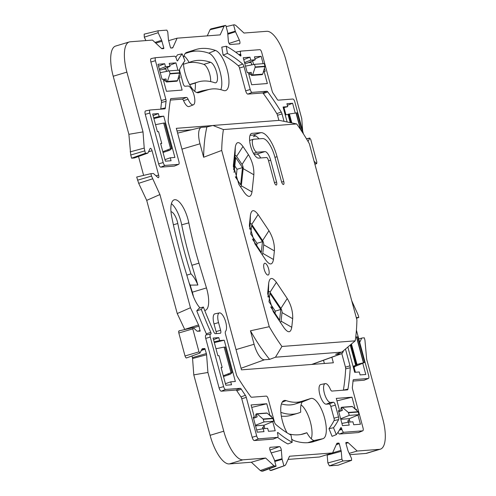 <?xml version="1.0" encoding="UTF-8"?>
<svg xmlns="http://www.w3.org/2000/svg" width="496" height="496" viewBox="0 0 496 496"><rect width="100%" height="100%" fill="white"/><g stroke="black" fill="none" stroke-linecap="round" stroke-linejoin="round"><path stroke-width="0.74" d="M254.057 154.287L256.717 154.082A9.182 3.305 -106.7 0 1 260.66 157.964M250.021 135.34L252.749 135.129A25.718 9.257 -106.7 0 1 259.042 138.83M256.717 154.082L264.92 151.621L257.071 152.222A6.733 2.424 -106.7 0 1 252.929 146.177A6.733 2.424 -106.7 0 1 253.382 139.283A6.733 2.424 -106.7 0 1 253.574 139.252L262.545 138.564A19.592 7.056 -106.7 0 1 274.809 156.879L281.492 181.641A3.063 1.104 -106.7 0 0 283.495 184.487A3.063 1.104 -106.7 0 0 283.737 181.468L281.629 182.1M264.92 151.621A9.182 3.305 -106.7 0 1 270.673 160.202L276.557 182.02A3.063 1.104 -106.7 0 1 276.322 185.039A3.063 1.104 -106.7 0 1 274.319 182.193L268.429 160.375A3.063 1.104 -106.7 0 0 266.513 157.517L258.664 158.119A12.859 4.631 -106.7 0 1 250.747 146.58A12.859 4.631 -106.7 0 1 251.621 133.418A12.859 4.631 -106.7 0 1 251.98 133.356L260.952 132.668A25.718 9.257 -106.7 0 1 277.053 156.705L283.737 181.468M268.658 268.987A6.126 2.207 73.3 0 0 264.653 263.295A6.126 2.207 73.3 0 0 264.176 269.328A6.126 2.207 73.3 0 0 268.181 275.02A6.126 2.207 73.3 0 0 268.658 268.987M343.443 350.777A16.604 5.977 73.3 0 1 341.316 353.797A16.604 5.977 73.3 0 1 340.74 353.921L335.618 354.311L341.831 352.11L355.204 340.845A150.629 54.225 73.3 0 0 356.909 319.963L309.349 143.716A150.629 54.225 73.3 0 0 296.676 123.938L223.411 129.561A150.629 54.225 73.3 0 0 221.706 150.443L269.26 326.69A150.629 54.225 73.3 0 0 281.939 346.468L275.466 357.207L269.601 359.383L264.48 359.774L241.062 368.268M341.831 352.11L275.466 357.207M269.601 359.383A150.629 54.225 73.3 0 1 250.455 330.795L269.26 326.69M250.455 330.795L254.088 344.255A16.604 5.977 73.3 0 0 264.48 359.774M296.676 123.938L279.304 120.367L212.933 125.463L206.882 126.945L201.767 127.336A16.604 5.977 -106.7 0 0 201.419 127.391A16.604 5.977 -106.7 0 0 200 143.79L203.627 157.251L221.706 150.443M206.882 126.945A150.629 54.225 73.3 0 0 203.627 157.251M212.933 125.463L223.411 129.561M240.349 186.583A3.063 1.104 73.3 0 0 241.323 185.795L251.999 191.927C250.933 197.656 248.372 197.854 244.323 192.516L238.898 184.425L233.362 165.645L235.296 147.076C236.363 141.341 238.923 141.149 242.978 146.481L248.397 154.578C252.321 161.144 254.132 167.877 253.847 174.766L251.999 191.927M233.616 169.688L235.036 156.494A3.063 1.104 73.3 0 1 236.617 156.37L242.042 164.467A3.063 1.104 73.3 0 1 243.164 168.634L241.323 185.795M235.296 176.799L240.647 184.785L242.488 167.623L235.712 157.505L234.106 172.465M261.814 254.144A3.063 1.104 73.3 0 0 262.787 253.357L263.711 244.776A3.063 1.104 73.3 0 0 262.589 240.603L251.745 224.415A3.063 1.104 73.3 0 0 250.158 224.539L249.662 229.158M252.421 239.128L261.318 252.408L262.471 241.676L251.627 225.488L250.697 234.155M280.11 321.947A3.063 1.104 73.3 0 0 281.083 321.16L282.007 312.579A3.063 1.104 73.3 0 0 280.879 308.413L270.035 292.218A3.063 1.104 73.3 0 0 268.454 292.342L267.958 296.961M270.717 306.931L279.614 320.211L280.767 309.485L269.923 293.291L268.993 301.959M280.767 309.485L275.292 311.128L269.012 301.748M275.051 313.398L275.292 311.128M262.471 241.676L257.002 243.325L250.722 233.945M256.754 245.594L257.002 243.325M242.488 167.623L237.02 169.266L234.8 165.962M236.084 177.971L237.02 169.266M253.307 136.636L255.713 135.954M268.454 292.342L268.714 282.925C269.781 277.196 272.341 276.997 276.396 282.336L287.24 298.524C291.158 305.09 292.975 311.817 292.683 318.711L291.76 327.292C290.693 333.021 288.133 333.219 284.084 327.881L284.276 328.16M268.714 282.925L267.704 292.913L273.24 311.693L284.084 327.881M262.787 253.357L273.47 259.489C272.403 265.217 269.843 265.416 265.788 260.078L265.98 260.357M250.158 224.539L250.418 215.121L249.407 225.11L254.944 243.889L265.788 260.078M250.418 215.121C251.484 209.393 254.045 209.194 258.1 214.532L268.944 230.721C272.862 237.286 274.679 244.013 274.387 250.908L273.47 259.489M355.204 340.845L281.939 346.468M324.372 363.475L323.504 360.257M177.016 130.901L191.394 129.797M207.272 35.867L210.044 29.717L210.887 28.898L224.787 25.556L225.835 25.463L227.54 31.787A1.358 0.49 73.3 0 1 227.645 32.364L228.358 40.945A2.623 0.942 73.3 0 0 230.206 44.51L239.469 43.803A2.623 0.942 73.3 0 0 239.525 43.791A2.623 0.942 73.3 0 0 239.351 40.102L235.501 31.763A1.358 0.49 73.3 0 1 235.296 31.192L233.591 24.868L234.503 24.8L235.743 25.389L244.001 33.046L266.736 31.304A30.616 11.024 73.3 0 1 285.907 59.923L301.754 118.649L302.684 131.074M349.798 454.671L365.85 453.437A30.616 11.024 73.3 0 0 366.705 453.276L380.382 449.165A30.616 11.024 73.3 0 0 382.788 418.984L366.662 359.222L364.951 340.225L364.306 337.826L361.9 338.012A1.358 0.49 73.3 0 0 361.875 338.018A1.358 0.49 73.3 0 0 361.72 338.16L359.693 342.37M327.1 454.491L327.862 462.948L329.381 465.88L338.26 465.155M337.007 443.269L337.193 443.201A2.802 1.011 73.3 0 0 337.094 443.219A2.802 1.011 73.3 0 0 336.803 443.529L332.568 452.935L319.536 456.99L288.083 459.408M271.287 470.462L284.977 465.533L270.078 470.555L284.754 465.583L285.634 464.833L289.509 456.239L332.568 452.935M269.564 468.652L270.078 470.555M274.809 461.497L282.137 459.327A1.358 0.49 73.3 0 1 282.032 458.75L281.319 450.176A2.623 0.942 73.3 0 0 279.471 446.605L270.208 447.318A2.623 0.942 73.3 0 0 270.115 447.336A2.623 0.942 73.3 0 0 270.326 451.019L274.176 459.358A1.358 0.49 73.3 0 1 274.381 459.922L276.086 466.246L262.911 471.107L261.708 471.2L260.307 470.537L251.348 462.229L229.264 463.927L242.941 459.817L265.676 458.068L273.935 465.732L260.307 470.537M191.958 355.973L192.411 357.653A2.003 0.719 73.3 0 1 192.566 358.54L193.787 374.877L210.093 435.308A30.616 11.024 73.3 0 0 229.264 463.927M179.453 331.049C178.69 330.634 178.479 331.285 178.82 333.002L185.02 355.973C185.603 357.678 186.149 358.273 186.663 357.752M184.748 329.493A2.003 0.719 73.3 0 0 184.704 329.412L177.239 313.546L146.704 200.365L138.682 183.322L136.691 177.035L150.871 173.674L151.516 176.074L137.547 180.203M143.623 175.392L138.514 156.469M150.871 173.674L153.276 173.488A1.358 0.49 73.3 0 1 153.531 173.606L157.858 177.481A2.623 0.942 73.3 0 0 158.404 177.698A2.623 0.942 73.3 0 0 158.627 175.107L152.061 150.753A2.623 0.942 73.3 0 0 150.325 148.316A2.623 0.942 73.3 0 0 150.065 148.583L147.957 152.954A1.358 0.49 73.3 0 1 147.827 153.097A1.358 0.49 73.3 0 1 147.777 153.103L134.311 157.988A2.158 0.775 73.3 0 0 134.385 157.97A2.158 0.775 73.3 0 0 134.453 157.933M134.311 157.988L131.607 158.193L130.752 155.025L128.879 134.304L143.015 131.899L144.224 148.087L130.194 151.863M161.584 48.509L163.823 47.982L163.754 48.589L162.074 48.72A2.802 1.011 73.3 0 1 161.529 48.459L152.489 40.077L130.15 41.794A30.616 11.024 73.3 0 0 129.295 41.949L115.618 46.06A30.616 11.024 73.3 0 0 113.212 76.241L128.879 134.304M145.88 40.585L144.299 37.169L144.162 34.137L158.094 30.789L158.15 32.705L144.299 37.169M193.471 296.639A19.673 7.08 73.3 0 0 192.324 292.187L206.466 287.934L198.97 263.153A162.688 58.565 73.3 0 1 188.815 222.865A21.012 7.564 73.3 0 0 174.003 199.894A21.012 7.564 73.3 0 0 171.759 217A204.705 73.693 73.3 0 0 184.543 267.697L192.033 292.479A21.012 7.564 73.3 0 0 200.062 307.954M188.815 222.865L181.703 224.824A163.358 58.807 73.3 0 0 191.902 265.279L197.873 285.026L190.191 285.126L192.324 292.187M190.191 285.126A21.012 7.564 73.3 0 0 189.187 283.055M210.595 81.586A10.714 3.856 73.3 0 0 208.729 71.145A10.714 3.856 73.3 0 0 203.782 64.368L210.626 62.31A10.714 3.856 73.3 0 1 216.74 72.72A10.714 3.856 73.3 0 1 215.766 82.789A10.714 3.856 73.3 0 1 214.743 82.739A172.98 62.273 73.3 0 0 198.226 81.945L191.388 84.004A172.98 62.273 73.3 0 0 189.621 84.618M203.782 64.368A194.413 69.986 73.3 0 0 188.257 62.769M311.252 438.786A19.673 7.08 73.3 0 0 309.994 420.664A19.673 7.08 73.3 0 0 301.06 404.848M281.337 416.138A172.98 62.273 73.3 0 0 290.935 415.332L297.774 413.28A172.98 62.273 73.3 0 0 300.725 412.164A21.012 7.564 73.3 0 1 302.355 401.748L295.269 403.98L301.915 401.283L310.806 398.486A21.012 7.564 73.3 0 1 324.105 416.324A21.012 7.564 73.3 0 1 322.97 438.706L314.08 441.508A204.705 73.693 73.3 0 1 311.327 442.215A204.705 73.693 73.3 0 1 294.196 440.671A21.012 7.564 73.3 0 1 291.673 439.078M280.872 412.604L281.257 412.486A172.98 62.273 73.3 0 0 297.774 413.28M300.905 434.515L306.869 432.723A21.012 7.564 73.3 0 0 314.129 440.69L307.787 442.686M288.982 433.969A194.413 69.986 73.3 0 0 303.943 433.802A194.413 69.986 73.3 0 0 306.869 432.723M281.257 412.486A10.714 3.856 73.3 0 0 280.854 412.393M281.406 403.936A163.358 58.807 73.3 0 0 295.269 403.98M167.691 150.654L170.035 150.059L171.628 148.62L170.593 148.67L163.686 123.07L164.715 123.002L171.622 148.595M171.628 148.62L164.715 123.002M340.74 411.017L341.037 407.966L341.422 407.377L342.383 407.377L341.868 407.253M340.647 418.779L349.246 415.394L348.341 412.449L342.383 407.377L352.42 406.602L358.087 411.705L348.341 412.449M349.246 415.394L358.986 414.65L358.087 411.705M255.508 417.564L255.812 414.513L256.196 413.924L257.151 413.918L256.637 413.8M264.015 421.941L273.755 421.191L272.862 418.246L267.195 413.149L257.151 413.918L263.109 418.996L264.015 421.941L255.421 425.32M290.873 122.723L288.548 114.105L288.064 114.316L288.399 114.154L290.706 122.692M302.56 132.55L297.234 112.815L288.846 114.049L291.208 122.791M355.657 364.845L350.306 345.018L355.663 364.839L356.01 364.721L355.638 365.044L355.961 364.926M353.065 366.37L357.306 364.597L356.01 364.721L350.622 344.751M353.512 368.038L355.037 366.451L364.591 362.464L356.159 364.684L350.753 344.646M364.591 362.464L357.684 336.858L355.725 337.082M228.148 374.703L230.485 374.108L232.085 372.67L231.049 372.719L224.142 347.113L225.172 347.045L232.085 372.67M232.054 372.639L225.172 347.045L232.097 372.651M164.821 79.558L164.232 79.267L166.005 81.685L166.625 81.97L177.14 81.059L177.487 80.681L167.443 81.456L167.071 81.834L177.14 81.059M166.005 81.685L166.625 81.97L176.867 81.158M167.443 81.456L170.004 73.52L179.744 72.769L177.487 80.681M163.24 79.453L165.962 78.92L166.774 81.933L167.071 81.834M170.004 73.52L169.297 70.878L179.031 70.134L179.744 72.769M250.052 73.017L249.457 72.726L251.236 75.144L251.856 75.429L262.372 74.518L262.713 74.14L252.675 74.908L252.297 75.293L262.372 74.518M251.236 75.144L251.856 75.429L262.093 74.611M252.675 74.908L255.235 66.972L264.976 66.222L262.713 74.14M248.471 72.906L251.187 72.373L251.999 75.386L252.297 75.293M255.235 66.972L254.522 64.337L264.263 63.587L264.976 66.222M245.495 66.117L254.522 64.337M347.925 422.251L349.426 418.636L358.986 414.65M223.281 375.776L231.049 372.719M215.977 348.719L224.142 347.113M262.694 428.792L264.201 425.184L273.755 421.191M162.824 151.726L170.593 148.67M155.527 124.676L163.686 123.07M160.264 72.658L169.297 70.878M169.434 150.338L162.973 152.514M338.756 411.767L342.376 410.347L341.564 407.328M253.53 418.314L257.151 416.888L256.339 413.875M285.113 114.533L285.727 114.836M285.225 114.936L288.071 114.353M288.374 114.44L288.064 114.595L290.222 122.593M357.306 364.597L355.638 365.044L350.25 345.067M229.884 374.381L223.423 376.557M166.563 71.418L165.918 69.025L166.476 71.436M165.962 78.92L164.35 79.261M248.279 62.701L251.143 62.477L251.701 64.889M251.187 72.373L249.575 72.714M285.932 114.793L283.979 107.564M252.613 60.89L253.592 64.517M263.147 63.674L261.169 56.327L254.436 56.848L255.235 59.793L247.033 63.215L244.757 63.395M355.403 372.267L354.026 367.164M349.172 418.76L350.052 422.022M263.946 425.301L264.827 428.569M168.367 71.064L167.388 67.431M177.921 70.221L175.937 62.874L169.21 63.389L170.004 66.34L161.808 69.762L159.532 69.936M295.238 113.038L292.603 103.261L287.345 105.332M292.603 103.261L286.911 103.701L287.705 106.646L283.278 107.737M264.424 68.411L265.205 71.3L263.5 71.511M261.169 56.327L254.956 58.77M244.54 62.583L250.747 60.14L249.953 57.189L243.741 59.632M255.235 59.793L250.747 60.14M264.089 71.393L267.363 83.539L251.664 84.742L248.384 72.596L247.262 72.683L243.226 57.71L249.953 57.189M362.75 363.233L365.781 374.48L360.09 374.914L359.29 371.969L354.671 372.322L347.863 347.088M341.905 423.435L348.428 422.152L349.221 425.097L342.494 425.611L338.452 410.638L339.574 410.552L338.539 410.967M357.963 415.078L360.437 424.235L353.71 424.756L352.91 421.805L348.428 422.152M356.723 410.477L356.395 409.268L355.688 409.547M355.452 409.336L356.395 409.262M214.123 341.849L219.592 340.566L218.798 337.621L213.54 339.686M218.798 337.621L213.1 338.055L217.874 355.744L218.996 355.657L222.177 367.449L221.055 367.536L225.829 385.225L231.52 384.784M221.148 367.877L222.177 367.449M231.527 384.784L230.727 381.839L225.42 383.712M256.674 429.976L263.196 428.693L263.996 431.644L257.263 432.159L253.227 417.192L254.343 417.099L253.313 417.508M272.738 421.619L275.206 430.782L268.479 431.297L267.685 428.352L263.196 428.693M271.492 417.018L271.169 415.803L270.463 416.088M270.227 415.877L271.169 415.803M153.673 117.806L159.142 116.523L158.348 113.572L153.09 115.642M158.342 113.572L152.65 114.012L157.424 131.7L158.54 131.614L161.727 143.406L160.605 143.493L165.379 161.175L171.07 160.741L170.277 157.79L164.97 159.662M160.698 143.834L161.727 143.406M179.199 74.952L179.98 77.841L178.269 78.052M175.937 62.874L169.731 65.317M159.309 69.124L165.521 66.681L164.722 63.736L158.515 66.179M170.004 66.34L165.521 66.681M178.858 77.934L182.137 90.08L166.433 91.289L163.159 79.143L162.037 79.23L157.995 64.251L164.722 63.736M186.794 275.137L190.954 273.885A172.98 62.273 73.3 0 1 177.797 223.485A10.714 3.856 73.3 0 0 170.984 211.68M170.277 157.79L174.896 157.437L163.761 116.163L153.884 118.575M159.142 116.523L163.761 116.163M339.574 410.552L336.294 398.406L351.999 397.203L336.958 400.867M351.999 397.203L355.21 409.113M254.343 417.099L251.069 404.953L266.767 403.744L251.732 407.414M266.767 403.744L269.985 415.66M287.116 121.948L283.08 107.006L287.705 106.646M230.727 381.839L235.352 381.486L224.217 340.213L214.334 342.624M219.592 340.566L224.217 340.213M165.428 80.656L163.606 80.805M250.66 74.115L250.133 74.158M189.689 84.742L195.275 83.068A172.98 62.273 73.3 0 1 198.226 81.945M183.483 64.201L189.131 62.502A21.012 7.564 73.3 0 0 184.041 55.812M210.626 62.31A194.413 69.986 73.3 0 0 192.057 61.423A194.413 69.986 73.3 0 0 189.131 62.502M197.873 285.026A21.012 7.564 73.3 0 0 190.954 273.885M181.703 224.824A20.342 7.322 73.3 0 0 171.411 203.67M194.699 91.289A21.012 7.564 73.3 0 0 195.275 83.068M220.794 89.677A20.342 7.322 73.3 0 0 219.257 69.018A20.342 7.322 73.3 0 0 208.773 53.14L215.481 50.443A21.012 7.564 73.3 0 1 227.559 71.195A21.012 7.564 73.3 0 1 225.32 90.656A21.012 7.564 73.3 0 1 223.56 90.495A162.688 58.565 73.3 0 0 209.944 89.274L202.926 90.681A163.358 58.807 73.3 0 0 200.731 91.245L196.72 92.51M208.773 53.14A204.036 73.451 73.3 0 0 188.957 52.309L185.2 53.494M226.226 46.227L227.422 53.401L223.113 55.118L221.786 47.139L226.226 46.227A211.253 76.049 73.3 0 1 240.51 55.967A1.228 0.44 73.3 0 0 240.74 56.054A1.228 0.44 73.3 0 0 240.851 54.845L240.659 54.145A3.063 1.104 73.3 0 1 240.938 51.113A3.063 1.104 73.3 0 1 240.988 51.107L259.823 49.662A3.063 1.104 73.3 0 1 261.745 52.526L272.143 91.078A3.063 1.104 73.3 0 0 273.067 93.18A211.253 76.049 73.3 0 1 277.171 99.305A3.063 1.104 73.3 0 0 278.225 100.155L292.888 99.026A3.063 1.104 73.3 0 1 294.81 101.891L303.459 133.957M244.038 66.669L250.207 89.516L245.669 90.842L239.506 67.995L244.038 66.669A3.063 1.104 73.3 0 0 242.668 64.046A203.596 73.296 73.3 0 0 227.422 53.401M250.207 89.516A3.063 1.104 73.3 0 0 252.123 92.38L266.836 91.252L262.57 92.975L247.857 94.11A3.491 1.259 73.3 0 1 245.669 90.842M284.022 121.322L282.032 113.937A3.063 1.104 73.3 0 0 281.244 112.04A203.596 73.296 73.3 0 0 267.759 91.909A3.063 1.104 73.3 0 0 266.836 91.252M339.921 429.251L341.725 428.718A1.228 0.44 73.3 0 0 340.913 427.583A1.228 0.44 73.3 0 0 340.808 427.688A211.253 76.049 73.3 0 1 336.3 434.639L332.084 436.337L328.978 428.668L333.51 427.738A203.596 73.296 73.3 0 0 338.607 419.616A3.063 1.104 73.3 0 0 338.539 416.894L334.006 418.221L330.82 406.429A2.635 0.949 73.3 0 0 329.17 403.967L326.256 404.19A10.224 3.683 73.3 0 1 319.914 394.853A10.224 3.683 73.3 0 1 320.776 384.518L325.271 383.619A9.796 3.528 73.3 0 0 324.446 393.514A9.796 3.528 73.3 0 0 330.522 402.461L333.436 402.237L329.17 403.967M341.725 428.718L341.918 429.418A3.063 1.104 73.3 0 0 343.833 432.283L339.568 434.012A3.491 1.259 73.3 0 1 337.968 432.332M353.4 379.719L353.629 379.626A3.063 1.104 73.3 0 0 353.512 379.651A3.063 1.104 73.3 0 0 353.065 380.593A211.253 76.049 73.3 0 1 352.371 387.091A3.063 1.104 73.3 0 0 352.594 389.242L362.998 427.8A3.063 1.104 73.3 0 1 362.793 430.807A3.063 1.104 73.3 0 1 362.675 430.838L343.833 432.283M353.629 379.626L368.299 378.498A3.063 1.104 73.3 0 0 368.416 378.467A3.063 1.104 73.3 0 0 368.621 375.466L356.413 330.212M345.483 349.079L349.996 365.825L345.464 367.152L341.794 353.555M325.271 383.619A9.796 3.528 73.3 0 1 330.373 389.292A3.063 1.104 73.3 0 0 331.917 391.071L347.411 389.881A3.063 1.104 73.3 0 0 347.46 389.875A3.063 1.104 73.3 0 0 347.95 389.112A203.596 73.296 73.3 0 0 350.244 367.765A3.063 1.104 73.3 0 0 349.996 365.825M330.82 406.429L335.352 405.102A3.063 1.104 73.3 0 0 333.436 402.237M335.352 405.102L338.539 416.894M333.51 427.738L336.3 434.639M240.207 388.331L235.941 390.061A2.635 0.949 73.3 0 1 236.852 390.792L241.261 389.18A3.063 1.104 73.3 0 0 240.207 388.331L225.537 389.459A3.063 1.104 73.3 0 1 223.622 386.601L210.261 337.069A3.063 1.104 73.3 0 1 210.54 334.044A3.063 1.104 73.3 0 1 210.583 334.037L210.85 334.019A1.228 0.44 73.3 0 0 210.874 334.013A1.228 0.44 73.3 0 0 210.812 332.326L206.342 333.82A211.68 76.204 73.3 0 1 196.769 310.843L199.107 308.221L203.366 307.036A203.596 73.296 73.3 0 0 213.875 332.041A3.063 1.104 73.3 0 0 215.351 333.672L220.286 333.293A3.063 1.104 73.3 0 0 220.336 333.287A3.063 1.104 73.3 0 0 220.615 330.255L216.076 331.582L214.012 323.919A10.224 3.683 73.3 0 1 214.935 313.807L219.43 312.908A9.796 3.528 73.3 0 0 218.544 322.592L220.615 330.255M241.261 389.18A211.253 76.049 73.3 0 0 245.365 395.306L240.963 396.924A211.68 76.204 73.3 0 1 236.852 390.792M240.963 396.924A2.635 0.949 73.3 0 1 241.75 398.734L246.289 397.408A3.063 1.104 73.3 0 0 245.365 395.306M246.289 397.408L256.686 435.965A3.063 1.104 73.3 0 0 258.608 438.824L277.444 437.379A3.063 1.104 73.3 0 0 277.568 437.354A3.063 1.104 73.3 0 0 277.772 434.347L277.58 433.647A1.228 0.44 73.3 0 1 277.667 432.444A1.228 0.44 73.3 0 1 277.921 432.518A211.253 76.049 73.3 0 0 292.206 442.258L291.009 435.085A203.596 73.296 73.3 0 1 275.764 424.446A3.063 1.104 73.3 0 1 274.393 421.817L268.224 398.97A3.063 1.104 73.3 0 0 266.309 396.106L251.596 397.24A3.063 1.104 73.3 0 1 250.672 396.583A203.596 73.296 73.3 0 1 237.187 376.452A3.063 1.104 73.3 0 1 236.4 374.548L225.513 334.211A3.063 1.104 73.3 0 1 225.562 331.316A9.796 3.528 73.3 0 0 225.265 320.534A9.796 3.528 73.3 0 0 219.43 312.908M203.366 307.036L201.264 309.399A211.253 76.049 73.3 0 0 210.812 332.326M165.838 99.243L161.299 100.57A2.635 0.949 73.3 0 1 161.498 102.424L166.061 101.401A3.063 1.104 73.3 0 0 165.838 99.243L155.434 60.686A3.063 1.104 73.3 0 1 155.707 57.66A3.063 1.104 73.3 0 1 155.756 57.654L174.598 56.209A3.063 1.104 73.3 0 1 176.514 59.067L176.706 59.768A1.228 0.44 73.3 0 0 177.487 60.909A1.228 0.44 73.3 0 0 177.624 60.797L177.308 60.865M166.061 101.401A211.253 76.049 73.3 0 0 165.366 107.892L160.797 108.934A211.68 76.204 73.3 0 1 161.498 102.424M170.37 100.056L182.249 99.144A2.635 0.949 73.3 0 1 183.576 100.676L188.058 99.2A3.063 1.104 73.3 0 0 186.515 97.421L171.021 98.605A3.063 1.104 73.3 0 0 170.897 98.636A3.063 1.104 73.3 0 0 170.481 99.38A203.596 73.296 73.3 0 0 168.187 120.72A3.063 1.104 73.3 0 0 168.435 122.661L178.87 161.343A3.063 1.104 73.3 0 1 178.665 164.35A3.063 1.104 73.3 0 1 178.548 164.381L165.087 165.41A3.063 1.104 73.3 0 1 163.172 162.552L149.811 113.026A3.063 1.104 73.3 0 1 150.083 110A3.063 1.104 73.3 0 1 150.133 109.988L164.802 108.866A3.063 1.104 73.3 0 0 164.852 108.86A3.063 1.104 73.3 0 0 165.366 107.892M188.058 99.2A9.796 3.528 73.3 0 0 193.384 104.805A9.796 3.528 73.3 0 0 193.893 94.655A9.796 3.528 73.3 0 0 187.91 86.025L184.996 86.248A3.063 1.104 73.3 0 1 183.074 83.39L179.893 71.591A3.063 1.104 73.3 0 1 179.819 68.87A203.596 73.296 73.3 0 1 184.921 60.748L182.131 53.853A211.253 76.049 73.3 0 0 177.624 60.797M287.017 432.797A21.012 7.564 73.3 0 1 283.867 400.613A21.012 7.564 73.3 0 1 286.118 400.619A162.688 58.565 73.3 0 0 301.915 401.283M204.705 310.434A21.012 7.564 73.3 0 0 205.046 310.391A21.012 7.564 73.3 0 0 206.466 287.934M215.481 50.443A204.705 73.693 73.3 0 0 195.604 49.612L186.713 52.415A21.012 7.564 73.3 0 0 186.502 52.489A21.012 7.564 73.3 0 0 183.632 57.567M183.396 62.856A21.012 7.564 73.3 0 0 189.032 83.502A21.012 7.564 73.3 0 0 198.586 92.709A21.012 7.564 73.3 0 0 198.871 92.634L207.762 89.832A162.688 58.565 73.3 0 1 209.944 89.274M240.889 51.125L236.499 52.012A3.491 1.259 73.3 0 0 236.443 52.018A3.491 1.259 73.3 0 0 236.009 52.44M239.506 67.995A2.635 0.949 73.3 0 0 238.328 65.739A203.168 73.141 73.3 0 0 223.113 55.118M278.882 120.398L277.5 115.27A2.635 0.949 73.3 0 0 276.818 113.634A203.168 73.141 73.3 0 0 263.364 93.546A2.635 0.949 73.3 0 0 262.57 92.975M328.978 428.668A203.168 73.141 73.3 0 0 334.068 420.565A2.635 0.949 73.3 0 0 334.006 418.221M362.675 430.838L358.41 432.562L339.568 434.012M353.022 381.071L364.033 380.227A3.491 1.259 73.3 0 0 364.169 380.19A3.491 1.259 73.3 0 0 364.293 380.116M343.375 390.191A2.635 0.949 73.3 0 0 343.387 390.123A203.168 73.141 73.3 0 0 345.675 368.826A2.635 0.949 73.3 0 0 345.464 367.152M201.264 309.399L196.769 310.843M206.454 334.862L206.342 333.82M210.49 334.056L206.1 334.936A3.491 1.259 73.3 0 0 206.045 334.949A3.491 1.259 73.3 0 0 205.728 338.396L219.089 387.928A3.491 1.259 73.3 0 0 221.278 391.189L235.941 390.061M241.75 398.734L252.154 437.292A3.491 1.259 73.3 0 0 254.343 440.553L273.178 439.109A3.491 1.259 73.3 0 0 273.321 439.078A3.491 1.259 73.3 0 0 273.445 439.003M277.555 437.354A211.68 76.204 73.3 0 0 287.891 443.976L292.206 442.258M216.25 333.603A2.635 0.949 73.3 0 0 216.076 331.582M182.131 53.853L177.599 54.777A211.68 76.204 73.3 0 0 175.795 57.282M155.657 57.672L151.268 58.553A3.491 1.259 73.3 0 0 151.212 58.565A3.491 1.259 73.3 0 0 150.896 62.012L161.299 100.57M150.034 110.013L145.644 110.893A3.491 1.259 73.3 0 0 145.588 110.899A3.491 1.259 73.3 0 0 145.272 114.353L158.639 163.878A3.491 1.259 73.3 0 0 160.822 167.14L174.282 166.104A3.491 1.259 73.3 0 0 174.418 166.073A3.491 1.259 73.3 0 0 174.542 165.999M183.576 100.676A10.224 3.683 73.3 0 0 189.137 106.528L193.384 104.805M163.823 47.982L161.659 40.294L158.15 32.705M168.584 40.66L177.115 38.186L172.875 47.585A2.802 1.011 73.3 0 1 172.546 47.907A2.802 1.011 73.3 0 1 172.484 47.92L170.804 48.044L170.419 47.473L168.429 39.773L167.778 31.961L166.83 30.12L158.094 30.789M177.115 38.186L220.168 34.881L224.043 26.288L224.924 25.538M226.151 26.635L233.591 24.868M308.053 141.484L309.808 138.018L306.472 138.818M306.534 138.923L309.653 138.161L310.688 139.277L316.882 162.248L316.485 163.475L314.842 164.052M314.898 164.263L316.789 163.581L314.111 161.343M351.72 300.731L358.162 315.047L358.806 317.446L356.463 318.308M356.271 317.601A1.358 0.49 73.3 0 0 356.401 317.626L358.806 317.446M365.85 453.437L379.527 449.326A30.616 11.024 73.3 0 0 380.382 449.165M379.527 449.326L357.188 451.044L349.19 453.363M345.941 443.443L348.149 442.661L357.188 451.044M348.149 442.661A2.802 1.011 73.3 0 0 347.603 442.401L345.923 442.531L345.855 443.139L348.018 450.821L351.528 458.416L351.59 460.325L338.117 465.211M345.879 442.544L345.855 443.139M338.191 465.192L351.633 460.319L342.848 461.001L341.899 459.153L327.862 462.948M337.193 443.201L338.873 443.071L339.258 443.641L341.248 451.341L341.899 459.153M282.137 459.327L283.842 465.651M276.086 466.246L273.935 465.732M251.348 462.229L265.676 458.068M192.566 358.54L206.596 354.758L207.923 372.471L223.77 431.198A30.616 11.024 73.3 0 0 242.941 459.817M207.923 372.471L193.787 374.877M206.596 354.758A2.802 1.011 73.3 0 0 206.379 353.524L204.805 348.527L202.25 348.725L199.888 353.096L186.446 357.976M200.024 352.96L198.989 351.844L185.02 355.973M179.006 330.875L193.192 327.645L192.795 328.873L198.989 351.844M193.378 327.806L198.995 326.145L200.124 331.179L197.135 331.179L193.192 327.645M198.995 326.145A2.802 1.011 73.3 0 0 198.549 324.93L190.458 307.737L177.239 313.546M146.704 200.365L159.923 194.556L190.458 307.737M159.923 194.556L151.516 176.074M147.777 153.103L145.371 153.289L144.224 148.087M131.607 158.193L145.371 153.289M129.295 41.949A30.616 11.024 73.3 0 0 126.889 72.131L143.015 131.899M331.855 357.225L333.355 362.787L241.484 369.842L176.322 128.328L212.586 125.544M257.071 152.222L253.475 153.301M270.673 160.202L268.553 160.84M274.455 182.652L276.557 182.02M274.939 157.344L277.053 156.705M260.952 132.668L252.749 135.129M251.286 133.56L251.98 133.356M340.74 353.921L311.68 364.455M200 143.79L181.933 149.135M254.088 344.255L236.022 349.593M270.035 292.218L276.396 282.336M280.879 308.413L287.24 298.524M282.007 312.579L292.683 318.711M281.083 321.16L291.76 327.292M267.716 294.264L267.79 291.505M249.42 226.461L249.5 223.702M251.745 224.415L258.1 214.532M262.589 240.603L268.944 230.721M263.711 244.776L274.387 250.908M233.374 166.991L233.455 164.238M235.036 156.494L235.296 147.076M236.617 156.37L242.978 146.481M242.042 164.467L248.397 154.578M243.164 168.634L253.847 174.766M358.273 412.009L348.533 412.759M273.048 418.556L263.308 419.306M272.862 418.246L263.109 418.996M288.064 114.316L290.303 122.605M296.23 112.89L300.818 129.902M296 112.921L300.421 129.307M289.379 113.95L291.803 122.915M356.45 336.964L363.363 362.588M356.68 336.933L363.587 362.539M351.466 344.038L356.959 364.393M351.007 344.429L356.444 364.572M169.992 73.885L179.738 73.135M255.223 67.338L264.969 66.594M340.789 419.3L349.426 418.636M255.564 425.847L264.201 425.184M347.795 420.676L348.204 422.195M262.973 428.736L262.564 427.223M353.127 366.6L355.037 366.451M251.143 62.477L251.794 64.877M163.048 69.242L165.918 69.025M165.416 80.625L163.593 80.761M250.641 74.078L248.825 74.22M173.395 224.806L177.797 223.485M302.194 401.977L310.806 398.486M313.776 440.553L322.97 438.706M286.118 400.619L282.15 402.213M308.493 442.63L314.08 441.508M191.902 265.279L198.97 263.153M188.957 52.309L195.604 49.612M186.304 52.576L186.713 52.415M198.295 92.752L198.871 92.634M200.731 91.245L207.762 89.832M240.659 54.145L238.898 54.659M240.851 54.845L239.587 55.211M238.328 65.739L242.668 64.046M252.123 92.38L247.857 94.11M263.364 93.546L267.759 91.909M276.818 113.634L281.244 112.04M277.5 115.27L282.032 113.937M334.068 420.565L338.607 419.616M341.918 429.418L339.369 430.168M368.299 378.498L364.033 380.227M345.675 368.826L350.244 367.765M343.387 390.123L347.95 389.112M330.522 402.461L326.256 404.19M210.261 337.069L205.728 338.396M223.622 386.601L219.089 387.928M225.537 389.459L221.278 391.189M256.686 435.965L252.154 437.292M258.608 438.824L254.343 440.553M277.444 437.379L273.178 439.109M277.512 432.679L277.921 432.518M218.544 322.592L214.012 323.919M155.434 60.686L150.896 62.012M149.811 113.026L145.272 114.353M163.172 162.552L158.639 163.878M165.087 165.41L160.822 167.14M178.548 164.381L174.282 166.104M186.515 97.421L182.249 99.144M162.006 41.267L155.763 43.115M155.031 42.433L161.659 40.294M158.038 30.802L144.206 34.131M171.089 48.025L172.875 47.585M224.043 26.288L210.044 29.717M229.084 43.412L239.351 40.102M227.8 34.249L235.501 31.763M235.296 31.192L227.732 33.43M358.757 338.886L361.72 338.16M345.836 443.046L347.603 442.401M342.848 461.001L329.381 465.88M341.248 451.341L327.211 455.136M332.599 452.867L341.068 450.356M339.258 443.641L336.276 444.707M338.873 443.071L336.654 443.864M282.032 458.75L274.604 460.759M271.2 452.91L281.319 450.176M269.967 450.052L279.471 446.605M275.175 466.321L261.708 471.2M210.093 435.308L223.77 431.198M192.411 357.653L206.379 353.524M201.196 350.523L205.189 349.097M201.605 349.668L204.805 348.527M192.795 328.873L178.82 333.002M200.186 330.572L197.253 331.266M184.704 329.412L198.549 324.93M152.526 178.839L138.682 183.322M156.054 175.863L158.627 175.107M148.515 151.795L152.061 150.753M144.727 150.889L130.752 155.025M113.212 76.241L126.889 72.131M253.382 139.283L249.606 140.418M341.316 353.797L312.009 364.43M201.419 127.391L177.611 133.108M171.647 148.602L164.734 122.989M352.03 406.466L341.961 407.241M266.805 413.007L256.736 413.782M288.058 114.309L290.296 122.605M166.532 81.989L176.619 81.214M251.763 75.442L261.851 74.667M250.344 74.146L248.837 74.257M240.938 51.113L236.443 52.018M362.793 430.807L358.546 432.531M368.416 378.467L364.169 380.19M210.54 334.044L206.045 334.949M277.568 437.354L273.321 439.078M155.707 57.66L151.212 58.565M150.083 110L145.588 110.899M178.665 164.35L174.418 166.073M147.827 153.097L134.385 157.97"/></g></svg>
